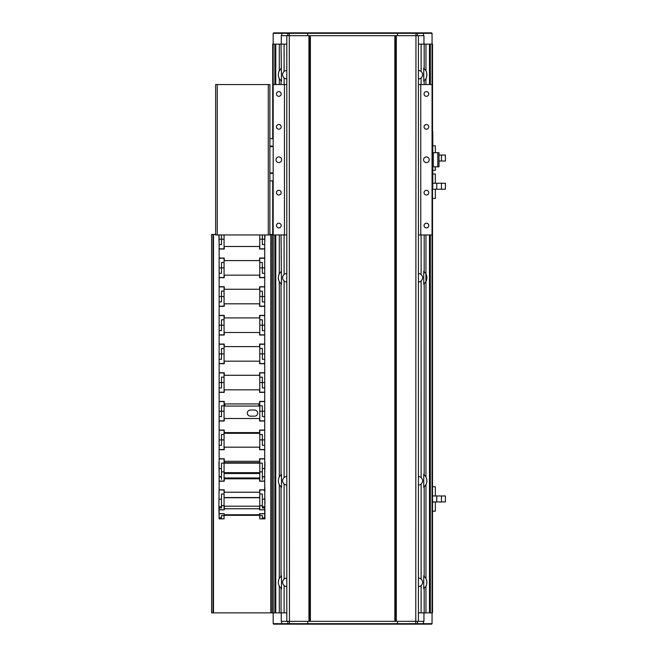 <?xml version="1.0" encoding="UTF-8"?>
<svg xmlns="http://www.w3.org/2000/svg" width="657" height="657" viewBox="0 0 657 657"><rect width="100%" height="100%" fill="white"/><g stroke="black" fill="none" stroke-linecap="round" stroke-linejoin="round"><path stroke-width="0.99" d="M286.805 234.96L273.181 234.96L273.181 612.866L281.262 612.866L281.262 621.333L394.841 621.333L310.383 621.333L310.383 35.667L394.841 35.667L394.841 621.333L418.419 621.333L418.419 35.667L397.501 35.667L397.501 33.318L273.181 33.318L273.181 44.134L272.704 44.134L272.704 138.611L273.181 139.079M281.607 621.333L281.607 623.682L307.722 623.682L307.722 621.333L286.805 621.333L286.805 35.667L415.947 35.667L415.947 33.318L397.501 33.318L397.419 32.85L431.575 32.85L432.051 33.318L415.947 33.318L415.782 32.85M286.805 586.545A4.229 4.229 0 0 1 284.111 585.576C282.083 583.4 282.083 581.223 284.111 579.055A4.229 4.229 0 0 1 286.805 578.086M286.805 485.022A4.229 4.229 0 0 1 284.111 484.053C282.083 481.877 282.083 479.7 284.111 477.532A4.229 4.229 0 0 1 286.805 476.563M286.805 281.968A4.229 4.229 0 0 1 284.111 280.999C282.083 278.823 282.083 276.646 284.111 274.478A4.229 4.229 0 0 1 286.805 273.509M286.805 78.914A4.229 4.229 0 0 1 284.111 77.945C282.083 75.769 282.083 73.592 284.111 71.424A4.229 4.229 0 0 1 286.805 70.455M279.291 612.866L279.291 586.192C278.067 583.605 278.067 581.026 279.291 578.439L281.048 576.115L281.048 486.993L279.291 484.669C278.067 482.082 278.067 479.495 279.291 476.916A8.459 8.459 0 0 0 279.291 484.669L279.291 578.439A8.459 8.459 0 0 0 279.291 586.192L281.475 588.886L281.475 575.746L281.048 576.115A8.459 8.459 0 0 1 281.475 575.746M425.941 612.866L425.941 586.192L423.749 588.886L423.749 575.746L425.941 578.439L425.941 484.669A8.459 8.459 0 0 0 425.941 476.916L425.941 281.615A8.459 8.459 0 0 0 425.941 273.862L425.941 234.96M425.941 586.192A8.459 8.459 0 0 0 425.941 578.439C427.157 581.026 427.157 583.613 425.941 586.192C427.157 583.605 427.157 581.026 425.941 578.439M425.941 84.556L425.941 78.561A8.459 8.459 0 0 0 425.941 70.808L425.941 44.134M281.048 486.993L281.475 487.363L281.475 474.223L279.291 476.916L279.291 281.615C278.067 279.028 278.067 276.441 279.291 273.862A8.459 8.459 0 0 0 279.291 281.615L281.475 284.309L281.048 234.96M281.048 271.538L279.291 273.862L279.291 234.96M279.291 84.556L279.291 78.561C278.067 75.974 278.067 73.387 279.291 70.808A8.459 8.459 0 0 0 279.291 78.561L281.475 81.254L281.048 44.134M281.048 68.484L279.291 70.808L279.291 44.134M425.941 484.669L423.749 487.363L423.749 474.223L425.941 476.916C427.157 479.495 427.157 482.082 425.941 484.669C427.157 482.082 427.157 479.495 425.941 476.916M425.941 281.615L423.749 284.309L423.749 271.169L425.941 273.862C427.157 276.449 427.157 279.028 425.941 281.615L425.941 273.862M425.941 78.561C427.157 75.974 427.157 73.387 425.941 70.808C427.157 73.395 427.157 75.974 425.941 78.561L423.749 81.254A8.459 8.459 0 0 0 424.176 80.885L424.176 84.556M286.805 84.556L273.181 84.556L273.181 44.134L286.805 44.134M432.52 187.959L432.52 612.866L432.051 612.866L432.051 623.682L431.575 624.15L282.017 624.15L281.607 623.682L273.181 623.682L273.181 612.866L272.704 612.866L272.704 180.913L269.887 180.913M432.52 131.556L432.52 44.134L418.419 44.134M418.419 612.866L432.051 612.866L432.051 33.318M423.749 81.254L423.749 68.114L425.941 70.808M421.112 612.866L421.112 585.576C423.141 583.408 423.141 581.231 421.112 579.055L421.112 484.053C423.141 481.885 423.141 479.709 421.112 477.532L421.112 280.999C423.141 278.831 423.141 276.654 421.112 274.478L421.112 234.96M421.112 84.556L421.112 77.945C423.141 75.777 423.141 73.6 421.112 71.424L421.112 44.134M421.112 585.576A4.229 4.229 0 0 1 418.419 586.545M418.419 578.086A4.229 4.229 0 0 1 421.112 579.055M421.112 484.053A4.229 4.229 0 0 1 418.419 485.022M418.419 476.563A4.229 4.229 0 0 1 421.112 477.532M421.112 280.999A4.229 4.229 0 0 1 418.419 281.968M418.419 273.509A4.229 4.229 0 0 1 421.112 274.478M421.112 77.945A4.229 4.229 0 0 1 418.419 78.914M418.419 70.455A4.229 4.229 0 0 1 421.112 71.424M279.291 578.439C278.067 581.026 278.067 583.613 279.291 586.192M279.291 70.808C278.067 73.395 278.067 75.974 279.291 78.561M279.291 273.862C278.067 276.449 278.067 279.028 279.291 281.615M279.291 476.916C278.067 479.495 278.067 482.082 279.291 484.669M281.475 474.223A8.459 8.459 0 0 0 281.048 474.592L281.048 283.939A8.459 8.459 0 0 0 281.475 284.309M424.176 486.993L424.176 576.115A8.459 8.459 0 0 0 423.749 575.746M281.262 612.866L286.805 612.866M423.962 612.866L423.962 621.333L417.515 621.333L417.515 623.682L432.051 623.682M282.017 624.15L273.649 624.15L273.181 623.682M417.515 621.333L397.501 621.333L397.501 623.682L417.515 623.682L417.154 624.15M423.625 621.333L423.207 624.15M307.805 624.15L307.722 623.682L397.501 623.682L397.419 624.15M281.262 44.134L281.262 35.667L287.709 35.667L288.07 32.85L397.419 32.85M273.181 33.318L273.649 32.85L288.07 32.85M415.782 624.15L415.947 35.667L423.962 35.667L423.962 44.134M289.441 624.15L289.285 35.667L307.722 35.667L307.805 32.85M289.441 32.85L289.285 35.667L287.709 35.667M281.607 35.667L282.017 32.85M423.625 35.667L423.207 32.85M278.814 156.941A2.817 2.817 0 0 0 275.997 159.758A2.817 2.817 0 0 0 278.814 162.583A2.817 2.817 0 0 0 281.639 159.758A2.817 2.817 0 0 0 278.814 156.941M426.409 156.941A2.817 2.817 0 0 0 423.584 159.758A2.817 2.817 0 0 0 426.409 162.583A2.817 2.817 0 0 0 429.226 159.758A2.817 2.817 0 0 0 426.409 156.941M278.814 91.602A2.349 2.349 0 0 0 276.466 93.951A2.349 2.349 0 0 0 278.814 96.308A2.349 2.349 0 0 0 281.171 93.951A2.349 2.349 0 0 0 278.814 91.602M278.814 124.51A2.349 2.349 0 0 0 276.466 126.858A2.349 2.349 0 0 0 278.814 129.207A2.349 2.349 0 0 0 281.171 126.858A2.349 2.349 0 0 0 278.814 124.51M278.814 190.308A2.349 2.349 0 0 0 276.466 192.657A2.349 2.349 0 0 0 278.814 195.014A2.349 2.349 0 0 0 281.171 192.657A2.349 2.349 0 0 0 278.814 190.308M278.814 223.216A2.349 2.349 0 0 0 276.466 225.565A2.349 2.349 0 0 0 278.814 227.913A2.349 2.349 0 0 0 281.171 225.565A2.349 2.349 0 0 0 278.814 223.216M426.409 223.216A2.349 2.349 0 0 0 424.061 225.565A2.349 2.349 0 0 0 426.409 227.913A2.349 2.349 0 0 0 428.758 225.565A2.349 2.349 0 0 0 426.409 223.216M426.409 190.308A2.349 2.349 0 0 0 424.061 192.657A2.349 2.349 0 0 0 426.409 195.014A2.349 2.349 0 0 0 428.758 192.657A2.349 2.349 0 0 0 426.409 190.308M426.409 124.51A2.349 2.349 0 0 0 424.061 126.858A2.349 2.349 0 0 0 426.409 129.207A2.349 2.349 0 0 0 428.758 126.858A2.349 2.349 0 0 0 426.409 124.51M426.409 91.602A2.349 2.349 0 0 0 424.061 93.951A2.349 2.349 0 0 0 426.409 96.308A2.349 2.349 0 0 0 428.758 93.951A2.349 2.349 0 0 0 426.409 91.602M432.051 84.556L418.419 84.556M432.051 234.96L420.767 234.96L420.767 84.556M420.767 234.96L418.419 234.96M284.456 234.96L284.456 84.556M273.181 234.96L273.181 84.556M272.704 234.492L269.887 234.492M215.644 234.492L213.016 234.492L213.016 612.866L271.3 612.866L271.3 234.492M272.704 612.866L271.3 612.866M213.016 234.492L211.603 234.492L211.603 612.866L213.016 612.866M215.644 161.877L215.644 157.647M268.286 84.556L217.245 84.556L217.245 234.96L268.286 234.96L268.286 84.556L269.887 84.556L269.887 234.96L268.286 234.96M217.245 234.96L215.644 234.96L215.644 84.556L217.245 84.556M272.704 180.913L273.181 180.437M269.887 138.611L272.704 138.611M273.181 173.391L269.887 173.391M269.887 146.125L273.181 146.125M269.887 172.922L273.181 172.922M273.181 146.601L269.887 146.601M224.062 462.692L259.778 462.692M219.126 430.967L219.126 444.6M264.714 444.6L264.714 430.967M259.597 462.692L259.597 463.16L224.251 463.16L224.251 462.692M259.778 430.072L259.778 434.491L262.365 434.491L262.365 445.306L264.714 445.306L264.714 458.742L259.597 458.742L259.597 461.288L224.251 461.288L224.251 458.742L219.126 458.742L219.126 468.572L221.475 468.572L221.475 479.38M259.778 434.491L259.778 449.725M259.778 458.742L259.778 463.16L262.365 463.16L262.365 479.38M224.062 430.072L224.062 449.725M221.475 468.572L221.475 463.16L224.062 463.16L224.062 458.742M219.126 458.742L219.126 445.306L221.475 445.306L221.475 434.491L224.062 434.491M219.126 479.38L219.126 468.572M264.714 479.38L264.714 458.742M259.778 449.536L264.714 449.536M259.778 458.931L264.714 458.931M219.126 449.536L224.062 449.536M224.062 458.931L219.126 458.931M264.714 449.725L259.597 449.725L259.597 447.187L224.251 447.187L224.251 449.725L219.126 449.725M219.126 459.637L219.126 462.249M264.714 459.637L264.714 462.249M218.888 462.249L219.126 473.27M264.952 462.249L264.714 463.867M221.475 518.874L221.475 515.548L224.062 515.548L224.062 518.874L219.126 518.874L219.126 506.843L221.475 506.843M219.126 518.858L218.888 506.678L221.475 506.678L221.475 494.023L224.062 494.023L224.062 509.75L219.126 509.75M259.778 513.667L259.778 515.548L262.365 515.548L262.365 518.874L264.952 518.858L264.714 489.818L259.597 489.818L259.597 492.233L224.251 492.233L224.251 489.818L219.126 489.818L219.126 476.645L221.475 476.645M264.714 506.678L264.714 518.874M264.952 503.697L264.714 491.173M219.126 486.509L218.888 506.678M259.778 489.818L259.778 505.652L262.365 505.652L262.365 507.951L264.714 507.951M259.778 505.652L259.778 509.75L264.714 509.75M224.062 513.667L224.062 515.548M219.126 507.951L221.475 507.951L221.475 505.652L224.062 505.652M224.062 497.538L259.778 497.538M264.714 506.843L262.365 506.843M259.778 513.749L264.714 513.749M259.597 508.756L259.597 506.202L224.251 506.202L224.251 508.756L259.597 508.756L259.597 509.832L264.714 509.832M224.062 513.749L219.126 513.749M224.251 508.756L224.251 509.832L219.126 509.832M264.714 513.667L259.597 513.667L259.597 514.751L224.251 514.751L224.251 513.667L219.126 513.667M259.778 515.548L259.778 518.874L262.365 518.874M259.778 497.743L224.062 497.743M264.952 491.173L264.714 486.509M224.251 514.751L224.251 515.326L259.597 515.326L259.597 514.751M218.888 503.697L219.126 489.818M259.778 494.023L262.365 494.023L262.365 506.678L264.952 506.678M264.714 473.27L264.952 463.867M224.062 472.654L259.778 472.654M259.778 463.16L259.778 471.874L262.365 471.874L262.365 477.015L264.714 476.645L262.365 476.645M259.778 471.874L259.778 481.047L264.714 481.047L264.714 489.818M259.778 473.516L224.062 473.516M224.062 463.16L224.062 481.047L219.126 481.047M224.062 489.818L224.062 494.023M219.126 477.015L221.475 477.015L221.475 471.874L224.062 471.874M264.714 477.015L264.714 481.047M259.778 489.999L264.714 489.999M259.597 478.805L259.597 477.951L224.251 477.951L224.251 478.805L259.597 478.805L259.597 481.228L264.714 481.228M224.062 489.999L219.126 489.999M224.251 478.805L224.251 481.228L219.126 481.228M259.778 406.059L224.998 406.059L224.998 403.94M258.842 403.94L258.842 406.059M224.998 406.059L224.062 406.059M259.778 433.316L224.062 433.316M254.612 410.05A3.055 3.055 0 0 1 257.667 413.105A3.055 3.055 0 0 1 254.612 416.16L250.383 416.16A3.055 3.055 0 0 1 247.328 413.105A3.055 3.055 0 0 1 250.383 410.05L254.612 410.05M264.714 415.922L264.714 406.527M219.126 406.527L219.126 415.922M259.778 401.402L259.778 405.821L262.365 405.821L262.365 416.628L264.714 416.628L264.714 430.072L259.597 430.072L259.597 432.61L224.251 432.61L224.251 430.072L219.126 430.072L219.126 439.894L224.062 439.894M259.778 405.821L259.778 421.047M224.062 401.402L224.062 421.047M219.126 430.072L219.126 416.628L221.475 416.628L221.475 405.821L224.062 405.821M219.126 450.71L219.126 439.894M264.714 450.71L264.714 430.072M259.778 420.858L264.714 420.858M259.778 430.261L264.714 430.261M219.126 420.858L224.062 420.858M224.062 430.261L219.126 430.261M264.714 421.047L259.597 421.047L259.597 418.509L224.251 418.509L224.251 421.047L219.126 421.047M264.714 387.252L264.714 377.857M219.126 377.857L219.126 387.252M259.778 372.733L259.778 377.151L262.365 377.151L262.365 387.959L264.714 387.959L264.714 401.402L259.597 401.402L259.597 403.94L224.251 403.94L224.251 401.402L219.126 401.402L219.126 411.225L224.062 411.225M259.778 377.151L259.778 392.377M224.062 372.733L224.062 392.377M219.126 401.402L219.126 387.959L221.475 387.959L221.475 377.151L224.062 377.151M219.126 422.04L219.126 411.225M264.714 422.04L264.714 401.402M259.778 392.188L264.714 392.188M259.778 401.591L264.714 401.591M219.126 392.188L224.062 392.188M224.062 401.591L219.126 401.591M264.714 392.377L259.597 392.377L259.597 389.839L224.251 389.839L224.251 392.377L219.126 392.377M264.714 358.582L264.714 349.179M219.126 349.179L219.126 358.582M259.778 344.054L259.778 348.473L262.365 348.473L262.365 359.289L264.714 359.289L264.714 372.733L259.597 372.733L259.597 375.27L224.251 375.27L224.251 372.733L219.126 372.733L219.126 382.555L224.062 382.555M259.778 348.473L259.778 363.707M224.062 344.054L224.062 363.707M219.126 372.733L219.126 359.289L221.475 359.289L221.475 348.473L224.062 348.473M219.126 393.362L219.126 382.555M264.714 393.362L264.714 372.733M259.778 363.518L264.714 363.518M259.778 372.921L264.714 372.921M219.126 363.518L224.062 363.518M224.062 372.921L219.126 372.921M264.714 363.707L259.597 363.707L259.597 361.169L224.251 361.169L224.251 363.707L219.126 363.707M264.714 329.913L264.714 320.509M219.126 320.509L219.126 329.913M259.778 315.385L259.778 319.803L262.365 319.803L262.365 330.619L264.714 330.619L264.714 344.054L259.597 344.054L259.597 346.592L224.251 346.592L224.251 344.054L219.126 344.054L219.126 353.885L224.062 353.885M259.778 319.803L259.778 335.037M224.062 315.385L224.062 335.037M219.126 344.054L219.126 330.619L221.475 330.619L221.475 319.803L224.062 319.803M219.126 364.692L219.126 353.885M264.714 364.692L264.714 344.054M259.778 334.848L264.714 334.848M259.778 344.243L264.714 344.243M219.126 334.848L224.062 334.848M224.062 344.243L219.126 344.243M264.714 335.037L259.597 335.037L259.597 332.491L224.251 332.491L224.251 335.037L219.126 335.037M264.714 301.235L264.714 291.839M219.126 291.839L219.126 301.235M259.778 286.715L259.778 291.133L262.365 291.133L262.365 301.941L264.714 301.941L264.714 315.385L259.597 315.385L259.597 317.922L224.251 317.922L224.251 315.385L219.126 315.385L219.126 325.207L224.062 325.207M259.778 291.133L259.778 306.359M224.062 286.715L224.062 306.359M219.126 315.385L219.126 301.941L221.475 301.941L221.475 291.133L224.062 291.133M219.126 336.023L219.126 325.207M264.714 336.023L264.714 315.385M259.778 306.17L264.714 306.17M259.778 315.574L264.714 315.574M219.126 306.17L224.062 306.17M224.062 315.574L219.126 315.574M264.714 306.359L259.597 306.359L259.597 303.821L224.251 303.821L224.251 306.359L219.126 306.359M264.714 272.565L264.714 263.17M219.126 263.17L219.126 272.565M259.778 258.045L259.778 262.463L262.365 262.463L262.365 273.271L264.714 273.271L264.714 286.715L259.597 286.715L259.597 289.252L224.251 289.252L224.251 286.715L219.126 286.715L219.126 296.537L224.062 296.537M259.778 262.463L259.778 277.689M224.062 258.045L224.062 277.689M219.126 286.715L219.126 273.271L221.475 273.271L221.475 262.463L224.062 262.463M219.126 307.345L219.126 296.537M264.714 307.345L264.714 286.715M259.778 277.5L264.714 277.5M259.778 286.904L264.714 286.904M219.126 277.5L224.062 277.5M224.062 286.904L219.126 286.904M264.714 277.689L259.597 277.689L259.597 275.152L224.251 275.152L224.251 277.689L219.126 277.689M264.714 243.895L264.952 234.96M218.888 234.96L219.126 243.895M262.365 234.96L262.365 244.601L264.714 244.601L264.714 258.045L259.597 258.045L259.597 260.583L224.251 260.583L224.251 258.045L219.126 258.045L219.126 267.867L224.062 267.867M259.778 234.96L259.778 249.019M224.062 234.96L224.062 249.019M219.126 258.045L219.126 244.601L221.475 244.601L221.475 234.96M219.126 278.675L219.126 267.867M264.714 278.675L264.714 258.045M259.778 248.831L264.714 248.831M259.778 258.234L264.714 258.234M219.126 248.831L224.062 248.831M224.062 258.234L219.126 258.234M264.714 249.019L259.597 249.019L259.597 246.482L224.251 246.482L224.251 249.019L219.126 249.019M219.126 250.005L219.126 234.96M264.714 250.005L264.714 234.96M432.051 131.556L432.799 131.556L432.799 187.959L432.051 187.959M432.799 166.812L437.784 166.812L437.784 152.711L432.799 152.711M437.784 152.711L439.007 152.711L439.007 166.812L437.784 166.812M432.799 183.262L445.397 183.262L445.397 189.232L436.749 189.232L436.749 183.262M432.52 189.232L436.749 189.232M435.336 183.262L435.336 174.023L432.799 174.023M441.447 183.262L441.447 189.232M435.336 189.232L435.336 198.463L432.52 198.463M439.007 155.06L445.397 155.06L445.397 161.031L439.007 161.031M435.336 152.711L435.336 145.821L432.799 145.821M441.447 155.06L441.447 161.031M435.336 166.812L435.336 170.262L432.799 170.262M432.52 495.969L445.397 495.969L445.397 501.94L436.749 501.94L436.749 495.969M432.52 501.94L436.749 501.94M435.336 495.969L435.336 486.738L432.52 486.738M441.447 495.969L441.447 501.94M435.336 501.94L435.336 511.179L432.52 511.179M396.286 621.333L396.286 35.667M396.13 621.333L396.13 35.667M395.613 621.333L395.613 35.667M395.333 621.333L395.333 35.667M309.89 621.333L309.89 35.667M309.611 621.333L309.611 35.667M309.102 621.333L309.102 35.667M308.938 621.333L308.938 35.667M424.176 612.866L424.176 588.516M429.464 612.866L429.464 234.96M429.464 84.556L429.464 44.134M275.759 612.866L275.759 234.96M275.759 84.556L275.759 44.134M281.048 84.556L281.048 80.885M424.176 474.592L424.176 283.939M424.176 271.538L424.176 234.96M274.881 612.866L274.881 234.96M274.881 84.556L274.881 44.134M430.351 612.866L430.351 234.96M430.351 84.556L430.351 44.134M424.176 68.484L424.176 44.134M284.111 579.055L284.111 484.053M284.111 612.866L284.111 585.576M284.111 71.424L284.111 44.134M284.111 274.478L284.111 234.96M284.111 84.556L284.111 77.945M284.111 477.532L284.111 280.999M281.048 612.866L281.048 588.516M287.709 621.333L288.07 624.15M417.515 35.667L417.154 32.85M213.484 612.866L213.484 234.492M270.824 234.492L270.824 612.866M264.714 439.894L259.778 439.894M262.365 468.572L264.714 468.572M219.126 517.847L221.475 517.847M262.365 517.847L264.714 517.847M219.126 499.172L221.475 499.172M262.365 499.172L264.714 499.172M264.714 411.225L259.778 411.225M264.714 382.555L259.778 382.555M264.714 353.885L259.778 353.885M264.714 325.207L259.778 325.207M264.714 296.537L259.778 296.537M264.714 267.867L259.778 267.867M264.714 239.197L259.778 239.197M224.062 239.197L219.126 239.197M433.267 166.812L433.267 152.711M432.051 133.437L432.799 133.437M432.051 186.079L432.799 186.079"/></g></svg>
